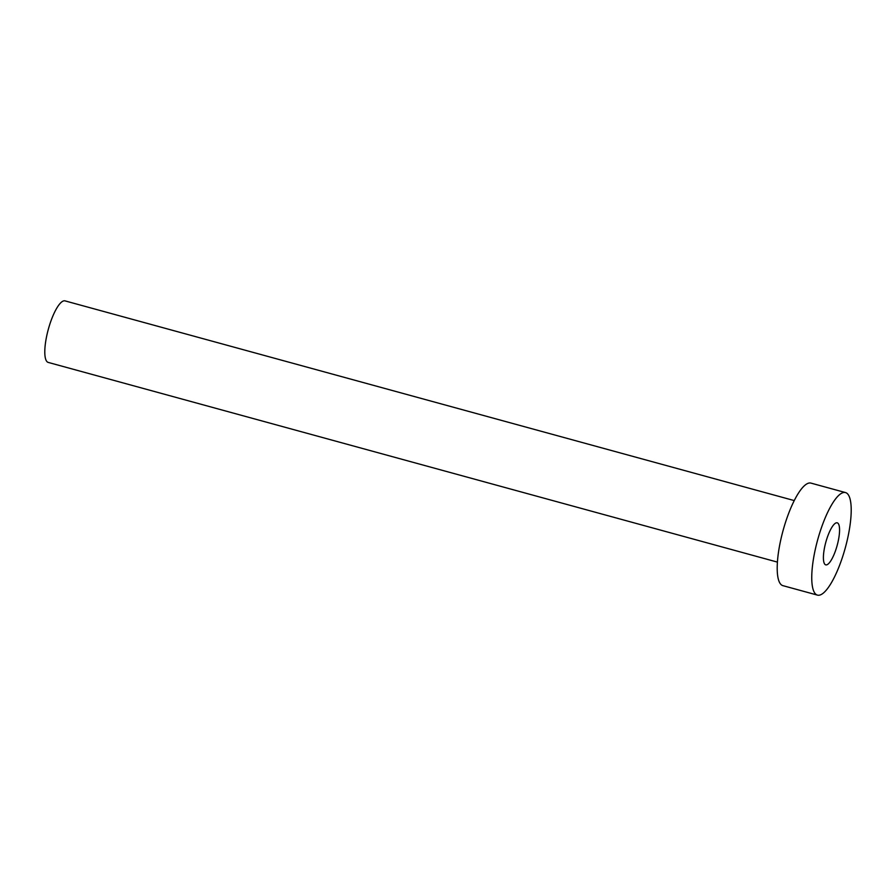 <?xml version="1.0" encoding="UTF-8"?>
<svg xmlns="http://www.w3.org/2000/svg" width="896" height="896" viewBox="0 0 896 896"><rect width="100%" height="100%" fill="white"/><g stroke="black" fill="none" stroke-linecap="round" stroke-linejoin="round"><path stroke-width="1.34" d="M837.514 522.928A21.795 5.902 105.3 0 0 837.234 522.827A21.795 5.902 105.3 0 0 825.944 541.755A21.795 5.902 105.3 0 0 825.451 564.749A21.795 5.902 105.3 0 0 825.731 564.861A21.795 5.902 105.3 0 0 837.021 545.933A21.795 5.902 105.3 0 0 837.514 522.928M777.414 562.106L48.205 362.41A31.898 8.635 -74.7 0 1 47.802 362.253A31.898 8.635 -74.7 0 1 48.518 328.597A31.898 8.635 -74.7 0 1 65.05 300.888L794.259 500.584M817.443 595.112L782.891 585.648A53.155 14.381 -74.7 0 1 782.208 585.39A53.155 14.381 -74.7 0 1 783.418 529.29A53.155 14.381 -74.7 0 1 810.97 483.112L845.522 492.576A53.155 14.381 -74.7 0 1 846.205 492.834A53.155 14.381 -74.7 0 1 844.995 548.934A53.155 14.381 -74.7 0 1 817.443 595.112A53.155 14.381 -74.7 0 1 816.76 594.854A53.155 14.381 -74.7 0 1 817.97 538.742A53.155 14.381 -74.7 0 1 845.522 492.576"/></g></svg>
